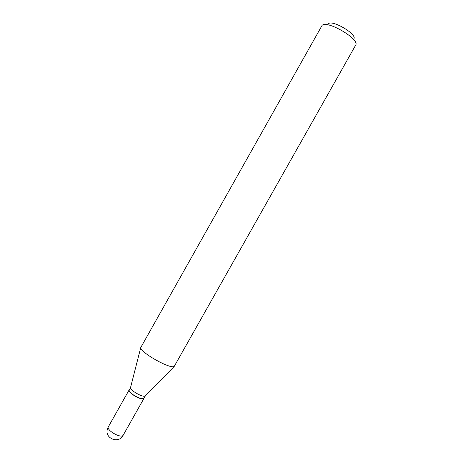 <?xml version="1.0" encoding="UTF-8"?>
<svg xmlns="http://www.w3.org/2000/svg" width="463" height="463" viewBox="0 0 463 463"><rect width="100%" height="100%" fill="white"/><g stroke="black" fill="none" stroke-linecap="round" stroke-linejoin="round"><path stroke-width="0.69" d="M129.084 390.02L129.044 390.089C128.899 391.831 131.423 394.129 136.608 396.982C140.596 398.88 143.026 399.372 143.912 398.464L123.065 435.44C122.053 436.58 119.541 436.233 115.524 434.398C110.888 431.915 108.411 429.618 108.087 427.499L107.347 429.27C104.597 438.53 118.748 444.058 123.065 435.44M145.428 395.772L145.15 396.039C143.038 397.7 130.155 390.436 130.479 387.774L129.032 390.315L129.964 392.057C133.309 395.309 137.239 397.52 141.753 398.695L143.987 398.33L145.446 395.738M129.125 390.772L130.01 392.23C133.292 395.419 137.146 397.595 141.58 398.747L143.281 398.747M328.4 23.688C332.706 19.625 357.621 34.551 353.807 38.88M322.132 25.309C327.509 20.019 360.312 39.494 355.653 45.177L174.221 366.418C170.309 369.393 140.231 352.447 140.758 347.557L322.132 25.309M108.215 427.071L129.044 390.089M145.15 396.039L174.221 366.418M130.479 387.774L140.758 347.557"/></g></svg>

